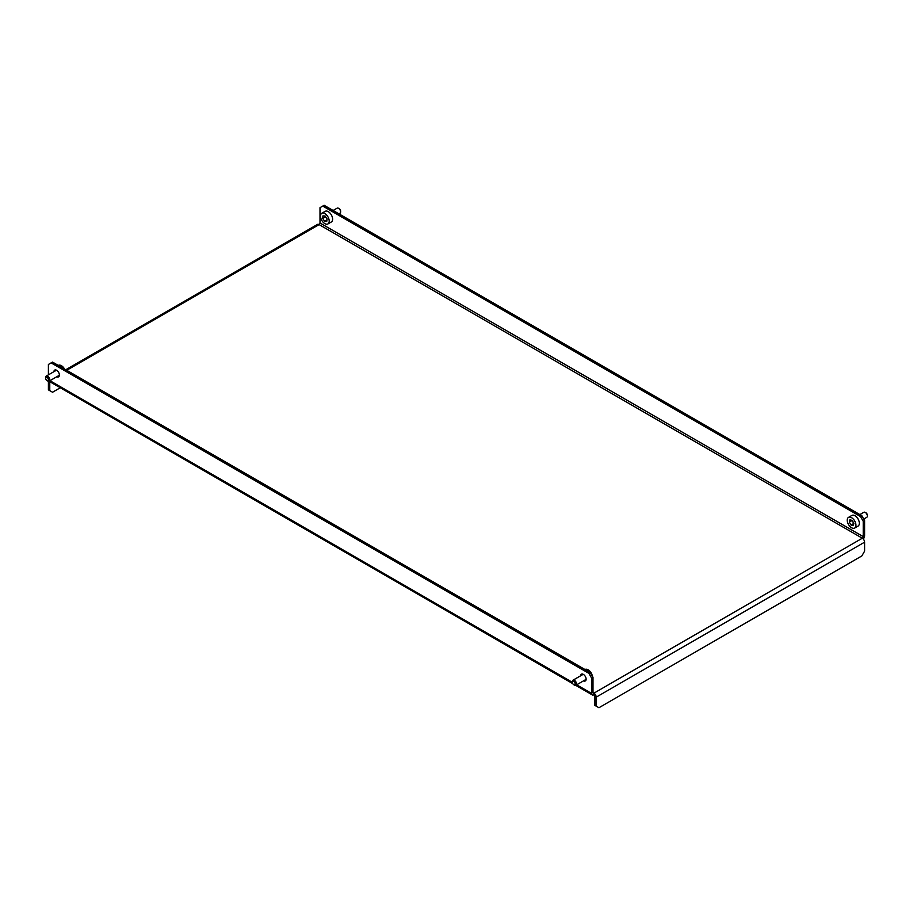 <?xml version="1.0" encoding="UTF-8"?>
<svg xmlns="http://www.w3.org/2000/svg" width="913" height="913" viewBox="0 0 913 913"><rect width="100%" height="100%" fill="white"/><g stroke="black" fill="none" stroke-linecap="round" stroke-linejoin="round"><path stroke-width="1.37" d="M55.51 369.925A3.892 2.248 -120 0 0 55.271 370.895M56.811 376.738A3.892 2.248 -120 0 0 58.58 376.829A3.892 2.248 -120 0 0 59.185 373.714A3.892 2.248 -120 0 0 56.64 370.29A3.892 2.248 -120 0 0 54.7 370.096A3.892 2.248 -120 0 0 53.901 371.682M582.003 674.992A3.892 2.248 60 0 1 582.243 674.022M580.634 675.791A3.892 2.248 60 0 1 581.433 674.205A3.892 2.248 60 0 1 583.373 674.399A3.892 2.248 60 0 1 585.918 677.823A3.892 2.248 60 0 1 585.313 680.938A3.892 2.248 60 0 1 583.544 680.836M65.77 369.742L317.473 224.427A3.241 1.872 60 0 1 319.094 224.587L862.317 538.214A3.241 1.872 60 0 1 864.6 542.174L864.6 551.167L861.849 555.926L598.951 707.712L596.2 706.126L596.2 697.144A3.241 1.872 -120 0 0 593.907 693.172L862.317 538.214A1.301 0.753 120 0 0 863.23 536.627L863.23 521.289L860.48 516.53L322.757 206.076L320.007 207.662L320.007 223A1.301 0.753 -60 0 1 319.094 224.587L66.717 370.29M596.2 706.126L594.82 705.338L594.82 696.345A1.301 0.753 -120 0 0 593.907 694.759L593.907 693.172A1.301 0.753 120 0 1 592.994 692.647L593.907 693.172M48.4 381.257L48.4 389.862L52.52 392.236L60.269 387.763M49.77 381.702L49.77 390.65M863.264 539.001A3.241 1.872 120 0 0 864.6 535.828L864.6 520.49L863.23 521.289M860.48 516.53L861.849 515.731L324.126 205.288L322.757 206.076M861.849 515.731L864.6 520.49M572.759 683.643L49.074 381.292A3.241 1.872 -60 0 1 48.971 381.235M591.613 678.097L588.874 673.338L51.151 362.883L52.52 362.096L590.243 672.55L592.994 677.309L591.613 678.097L591.613 693.435A3.241 1.872 120 0 0 592.286 694.919A3.241 1.872 120 0 0 593.907 694.759M48.4 374.855L48.4 364.47L51.151 362.883M592.994 677.309L592.994 692.647M58.192 375.939A3.892 2.248 -120 0 0 59.151 376.213M585.884 680.322A3.892 2.248 60 0 1 584.925 680.048M588.874 673.338L590.243 672.55M865.672 512.684A1.94 1.118 60 0 1 865.981 512.821A1.94 1.118 60 0 1 867.35 515.206A1.94 1.118 60 0 1 867.316 515.537M863.766 519.052L866.745 517.329A2.91 1.678 -120 0 0 866.745 517.329A2.91 1.678 -120 0 0 867.35 515.993A2.91 1.678 -120 0 0 865.284 512.433A2.91 1.678 -120 0 0 863.835 512.284L863.835 512.284A2.91 1.678 -120 0 0 863.824 512.284L859.852 514.578M854.671 528.045L858.06 526.093A6.151 3.549 -120 0 0 858.06 526.093A6.151 3.549 -120 0 0 858.06 518.995A6.151 3.549 -120 0 0 851.92 515.423A6.151 3.549 -120 0 0 851.909 515.434A6.151 3.549 -120 0 0 851.897 515.434L848.519 517.386A6.151 3.549 -120 0 0 848.519 517.386A6.151 3.549 -120 0 0 848.508 524.484A6.151 3.549 -120 0 0 854.659 528.056A6.151 3.549 -120 0 0 854.671 528.045A6.151 3.549 -120 0 0 854.671 520.946A6.151 3.549 -120 0 0 848.531 517.386M850.973 525.009L853.267 525.637L853.895 523.343L852.217 520.421L849.912 519.794L849.295 522.088L850.973 525.009L853.86 523.457M852.069 520.387L853.723 523.423M852.046 520.501L849.295 522.088M338.94 208.586A1.94 1.118 60 0 1 339.248 208.723A1.94 1.118 60 0 1 340.617 211.097A1.94 1.118 60 0 1 340.583 211.439M339.773 213.322A2.91 1.678 -120 0 0 340.013 213.231A2.91 1.678 -120 0 0 340.229 213.071A2.91 1.678 -120 0 0 340.617 211.896A2.91 1.678 -120 0 0 338.563 208.324A2.91 1.678 -120 0 0 337.102 208.175A2.91 1.678 -120 0 0 336.897 208.335M327.938 223.936L331.328 221.985A6.151 3.549 -120 0 0 331.773 221.642A6.151 3.549 -120 0 0 331.077 214.464A6.151 3.549 -120 0 0 325.176 211.325L321.787 213.277A6.151 3.549 -120 0 0 321.342 213.619A6.151 3.549 -120 0 0 322.038 220.798A6.151 3.549 -120 0 0 327.938 223.936A6.151 3.549 -120 0 0 328.383 223.605A6.151 3.549 -120 0 0 327.687 216.427A6.151 3.549 -120 0 0 321.787 213.277M324.606 221.197L326.786 221.334L327.037 218.755L325.119 216.027L322.94 215.879L322.688 218.469L324.606 221.197L326.934 219.862M325.473 216.529L327.002 219.109M325.439 216.883L322.688 218.469M572.383 682.41A1.94 1.118 -120 0 0 573.752 684.716A1.94 1.118 -120 0 0 575.133 683.837A1.94 1.118 -120 0 0 573.718 681.52A1.94 1.118 -120 0 0 572.383 682.331A1.94 1.118 -120 0 0 572.383 682.41M572.383 681.657A2.91 1.678 60 0 1 572.383 681.543A2.91 1.678 60 0 1 572.987 680.208A2.91 1.678 60 0 1 575.19 680.938A2.91 1.678 60 0 1 576.502 683.803A2.91 1.678 60 0 1 575.898 685.252A2.91 1.678 60 0 1 574.437 685.104L573.752 684.716M585.005 669.526L585.062 669.491A6.151 3.549 60 0 1 589.387 670.735A6.151 3.549 60 0 1 592.4 676.282M45.661 378.028A1.94 1.118 -120 0 0 45.65 378.222A1.94 1.118 -120 0 0 47.02 380.607A1.94 1.118 -120 0 0 48.389 380.002A1.94 1.118 -120 0 0 47.202 377.548A1.94 1.118 -120 0 0 45.661 378.028M45.661 377.708A2.91 1.678 60 0 1 45.65 377.434A2.91 1.678 60 0 1 45.661 377.137A2.91 1.678 60 0 1 46.255 376.099A2.91 1.678 60 0 1 48.617 377.012A2.91 1.678 60 0 1 49.759 380.105A2.91 1.678 60 0 1 49.165 381.143A2.91 1.678 60 0 1 47.716 381.006L47.02 380.607M58.272 365.417L58.329 365.383A6.151 3.549 60 0 1 64.538 369.035M864.6 542.174L596.2 697.144M863.23 536.627L320.007 223M591.613 693.435L576.674 684.807M572.383 681.543L572.383 682.331L49.941 380.698M575.692 685.343L592.286 694.919M865.981 512.821L865.284 512.433M867.35 515.206L867.35 515.993M339.248 208.723L338.563 208.324M340.617 211.097L340.617 211.896M337.102 208.175L333.119 210.469M340.013 213.231L338.951 213.836M575.898 685.252L586.112 679.352M572.987 680.208L583.202 674.308M45.65 378.222L45.65 377.434M49.165 381.143L59.391 375.243M46.255 376.099L56.469 370.199"/></g></svg>
